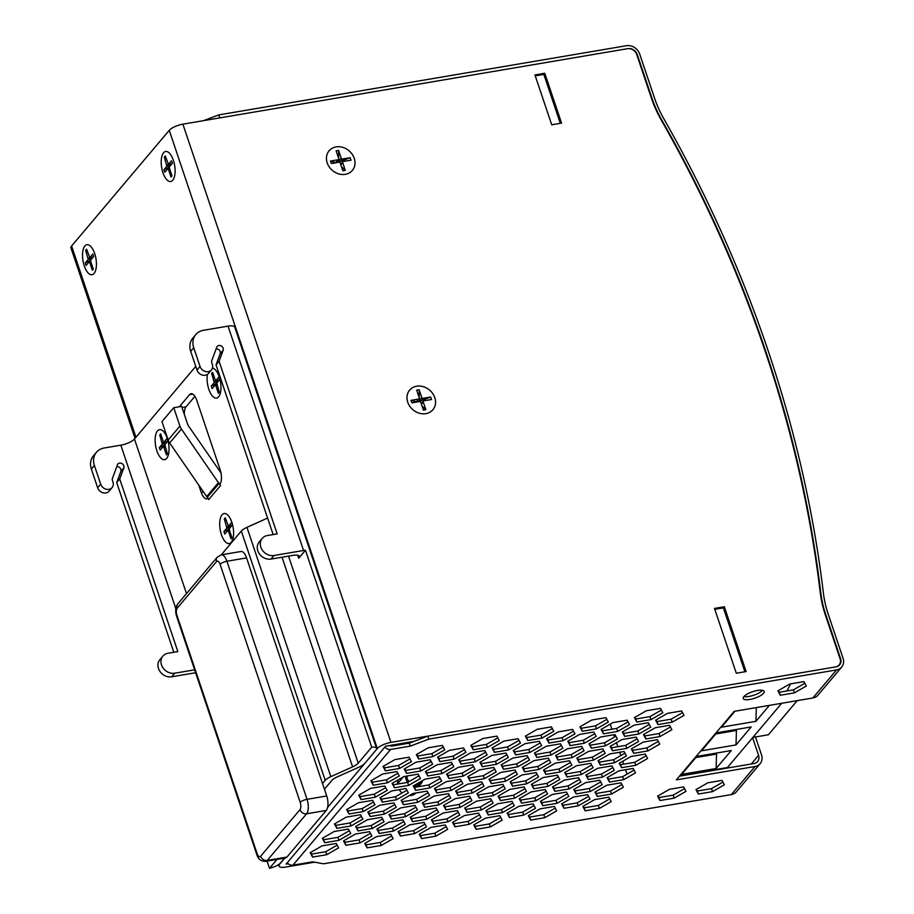 <?xml version="1.0" encoding="UTF-8"?>
<svg xmlns="http://www.w3.org/2000/svg" width="914" height="914" viewBox="0 0 914 914"><rect width="100%" height="100%" fill="white"/><g stroke="black" fill="none" stroke-linecap="round" stroke-linejoin="round"><path stroke-width="1.37" d="M415.927 792.986A11.059 9.368 -139.8 0 1 409.335 795.591M402.126 792.941A11.059 9.368 -139.8 0 1 399.178 789.673M397.419 784.109A11.059 9.368 -139.8 0 1 398.424 779.722M163.537 152.775A15.218 6.569 80.4 0 1 169.021 152.798A15.218 6.569 80.4 0 1 174.631 165.377A15.218 6.569 80.4 0 1 173.5 179.11A15.218 6.569 80.4 0 1 163.309 173.683A15.218 6.569 80.4 0 1 163.537 152.775A15.218 6.569 -99.6 0 0 163.298 173.671A15.218 6.569 -99.6 0 0 173.5 179.121A15.218 6.569 -99.6 0 0 174.631 165.388A15.218 6.569 -99.6 0 0 169.021 152.798A15.218 6.569 -99.6 0 0 163.537 152.775M84.853 246.003A15.218 6.569 80.4 0 1 90.337 246.026A15.218 6.569 80.4 0 1 95.947 258.605A15.218 6.569 80.4 0 1 94.816 272.338A15.218 6.569 80.4 0 1 84.625 266.911A15.218 6.569 80.4 0 1 84.853 246.003A15.218 6.569 -99.6 0 0 84.614 266.899A15.218 6.569 -99.6 0 0 94.816 272.349A15.218 6.569 -99.6 0 0 95.959 258.616A15.218 6.569 -99.6 0 0 90.337 246.026A15.218 6.569 -99.6 0 0 84.853 246.003M434.79 397.636A15.218 12.887 -139.8 0 1 418.498 412.957A15.218 12.887 -139.8 0 1 410.5 389.204A15.218 12.887 -139.8 0 1 434.79 397.636M354.255 158.316A15.218 12.887 -139.8 0 1 337.963 173.637A15.218 12.887 -139.8 0 1 329.965 149.885A15.218 12.887 -139.8 0 1 354.255 158.316M724.322 606.747L746.132 671.562L736.296 673.23L714.485 608.416L724.322 606.747L723.374 607.867L744.876 671.767M627.05 774.135L625.564 769.725M623.691 764.184L622.72 761.282M620.8 755.581L619.681 752.245M617.807 746.704L616.47 742.716M614.551 737.027L613.797 734.765M544.778 73.269L561.562 123.127L551.725 124.795L534.941 74.948L544.778 73.269L543.841 74.4L560.305 123.344M169.25 130.325L377.299 748.555A11.059 3.428 -18.6 0 1 390.929 742.396L182.88 124.167A11.059 3.428 161.4 0 0 169.25 130.325L71.6 246.015A11.059 3.428 161.4 0 0 70.949 247.877L135.044 438.32M182.88 124.167L627.998 48.613A7.746 6.558 -139.8 0 1 637.229 54.417L652.048 98.438A113.953 96.53 40.2 0 0 661.565 119.643A1249.084 1058.126 -139.8 0 1 820.772 592.706A113.953 96.53 40.2 0 0 825.776 614.665L840.583 658.686A7.746 6.558 -139.8 0 1 839.623 664.855A7.746 6.558 -139.8 0 1 836.047 666.832L390.929 742.396M377.299 748.555L327.6 807.45M276.988 859.434L269.493 868.3A11.059 3.428 -18.6 0 0 281.078 862.565L284.848 858.097L279.558 863.936M314.599 862.165L285.705 867.066A11.059 3.428 -18.6 0 1 279.01 866.106A11.059 3.428 -18.6 0 1 279.661 864.244M288.264 863.753L286.093 864.118L385.628 746.178L413.905 741.38M203.514 120.659L218.754 114.913L626.49 45.7A11.059 9.368 -139.8 0 1 639.686 54.006L654.504 98.026A110.64 93.719 40.2 0 0 663.747 118.603A1252.409 1060.937 -139.8 0 1 823.377 592.923A110.64 93.719 40.2 0 0 828.233 614.254L843.051 658.274A11.059 9.368 -139.8 0 1 841.668 667.071A11.059 9.368 -139.8 0 1 836.561 669.916L428.826 739.118L410.283 746.121L390.609 749.457A5.53 4.684 -139.8 0 1 384.92 747.024M789.73 684.026L803.932 681.616L806.285 686.026L794.449 692.846L780.248 695.257L777.894 690.847L789.73 684.026M778.34 690.584L779.242 692.264L793.443 689.853L804.823 683.295M780.248 695.257L779.242 692.264M794.449 692.846L793.443 689.853M743.916 696.582A11.059 3.428 161.4 0 0 753.81 695.2A11.059 3.428 161.4 0 0 762.527 690.321M743.882 696.617A11.059 3.428 -18.6 0 1 755.113 690.961A11.059 3.428 -18.6 0 1 764.207 691.418A11.059 3.428 -18.6 0 1 754.815 698.193A11.059 3.428 -18.6 0 1 743.242 698.467A11.059 3.428 -18.6 0 1 743.882 696.617M679.456 776.18L754.027 763.521A7.746 6.558 40.2 0 0 757.603 761.533A7.746 6.558 40.2 0 0 758.563 755.364L752.633 737.724M755.49 736.958L761.522 754.873A11.059 9.368 -139.8 0 1 760.14 763.67A11.059 9.368 -139.8 0 1 755.033 766.503L676.337 779.871L734.171 711.355L812.866 697.988A11.059 9.368 40.2 0 0 817.961 695.154L841.668 667.071M287.282 862.713A5.53 4.684 40.2 0 0 292.96 865.147L312.634 861.811L323.602 863.799L731.337 794.586A11.059 9.368 40.2 0 0 736.433 791.753L760.14 763.67M411.414 761.613L399.578 768.434L385.388 770.845L383.023 766.435L394.859 759.614L409.061 757.203L411.414 761.613M399.281 775.986L387.445 782.807L373.243 785.217L370.89 780.807L382.726 773.987L396.927 771.576L399.281 775.986M387.148 790.37L375.311 797.191L361.11 799.601L358.756 795.191L370.593 788.371L384.794 785.96L387.148 790.37M375.014 804.743L363.178 811.563L348.977 813.974L346.623 809.564L358.459 802.743L372.661 800.333L375.014 804.743M362.881 819.115L351.045 825.948L336.843 828.347L334.49 823.937L346.326 817.116L360.527 814.705L362.881 819.115M350.748 833.499L338.911 840.32L324.71 842.731L322.356 838.321L334.193 831.5L348.394 829.089L350.748 833.499M338.614 847.872L326.778 854.693L312.577 857.104L310.223 852.693L322.059 845.873L336.261 843.462L338.614 847.872M406.581 773.404L404.217 768.994L416.053 762.173L430.254 759.763L432.619 764.173L420.771 770.993L406.581 773.404L405.565 770.411L419.766 768L431.157 761.442M358.037 830.917L355.683 826.507L367.519 819.687L381.721 817.276L384.074 821.686L372.238 828.507L358.037 830.917L357.031 827.924L371.233 825.513L382.612 818.955M416.35 754.621L428.186 747.801L442.387 745.39L444.752 749.8L432.905 756.621L418.715 759.031L416.35 754.621M394.437 787.777L392.083 783.367L403.919 776.546L418.121 774.135L420.474 778.545L408.638 785.377L394.437 787.777L393.431 784.795L407.633 782.384L419.023 775.826M382.303 802.161L379.95 797.751L391.786 790.93L405.987 788.519L408.341 792.929L396.505 799.75L382.303 802.161L381.298 799.167L395.499 796.757L406.89 790.199M370.17 816.533L367.816 812.123L379.653 805.303L393.854 802.892L396.208 807.302L384.371 814.123L370.17 816.533L369.165 813.54L383.366 811.129L394.745 804.571M345.903 845.29L343.55 840.88L355.386 834.059L369.587 831.649L371.941 836.059L360.105 842.879L345.903 845.29L344.898 842.297L359.099 839.886L370.478 833.328M424.107 822.394L426.461 826.804L414.625 833.625L400.423 836.036L398.07 831.626L409.906 824.805L424.107 822.394M448.374 793.638L450.728 798.048L438.891 804.868L424.69 807.279L422.337 802.869L434.173 796.048L448.374 793.638M460.507 779.265L462.861 783.675L451.025 790.496L436.823 792.906L434.47 788.496L446.306 781.676L460.507 779.265M472.641 764.881L474.994 769.291L463.158 776.112L448.968 778.522L446.603 774.112L458.44 767.292L472.641 764.881M499.273 740.546L487.425 747.366L473.235 749.777L470.87 745.367L482.706 738.546L496.908 736.136L499.273 740.546M436.241 808.022L438.594 812.432L426.758 819.252L412.557 821.663L410.203 817.253L422.039 810.432L436.241 808.022M484.774 750.508L487.139 754.918L475.291 761.739L461.102 764.15L458.737 759.74L470.573 752.919L484.774 750.508M364.743 843.439L376.579 836.618L390.781 834.208L393.134 838.618L381.298 845.439L367.097 847.849L364.743 843.439M376.876 829.067L388.713 822.246L402.914 819.835L405.268 824.245L393.431 831.066L379.23 833.477L376.876 829.067M389.01 814.682L400.846 807.862L415.047 805.451L417.401 809.861L405.565 816.693L391.363 819.093L389.01 814.682M401.143 800.31L412.979 793.489L427.181 791.078L429.534 795.488L417.698 802.309L403.497 804.72L401.143 800.31M413.277 785.937L425.113 779.116L439.314 776.706L441.668 781.116L429.831 787.937L415.63 790.347L413.277 785.937M425.41 771.553L437.246 764.732L451.447 762.322L453.801 766.732L441.965 773.552L427.763 775.963L425.41 771.553M439.908 761.591L437.543 757.18L449.38 750.36L463.581 747.949L465.946 752.359L454.098 759.18L439.908 761.591L438.891 758.597L453.093 756.186L454.098 759.18M478.628 813.14L480.981 817.55L469.145 824.371L454.944 826.782L452.59 822.371L464.426 815.551L478.628 813.14M502.894 784.383L505.248 788.793L493.411 795.614L479.21 798.025L476.857 793.615L488.693 786.794L502.894 784.383M515.028 770.011L517.381 774.421L505.545 781.241L491.344 783.652L488.99 779.242L500.826 772.421L515.028 770.011M527.161 755.627L529.526 760.037L517.678 766.857L503.488 769.268L501.123 764.858L512.96 758.037L527.161 755.627M553.793 731.291L541.945 738.112L527.755 740.523L525.39 736.113L537.226 729.281L551.428 726.881L553.793 731.291M490.761 798.767L493.114 803.178L481.278 809.998L467.077 812.409L464.723 807.999L476.56 801.167L490.761 798.767M539.294 741.254L541.659 745.664L529.812 752.485L515.622 754.895L513.257 750.485L525.093 743.665L539.294 741.254M419.263 834.185L431.1 827.364L445.301 824.954L447.654 829.364L435.818 836.184L421.617 838.595L419.263 834.185M431.397 819.812L443.233 812.992L457.434 810.581L459.788 814.991L447.951 821.812L433.75 824.222L431.397 819.812M443.53 805.428L455.366 798.608L469.568 796.197L471.921 800.607L460.085 807.428L445.883 809.838L443.53 805.428M455.663 791.056L467.5 784.235L481.701 781.824L484.054 786.234L472.218 793.055L458.017 795.466L455.663 791.056M467.797 776.683L479.633 769.851L493.834 767.452L496.188 771.862L484.351 778.682L470.15 781.093L467.797 776.683M479.93 762.299L491.766 755.478L505.968 753.067L508.333 757.478L496.485 764.298L482.295 766.709L479.93 762.299M494.428 752.336L492.063 747.926L503.9 741.105L518.101 738.695L520.466 743.105L508.618 749.926L494.428 752.336L493.423 749.343L507.613 746.932L508.618 749.926M533.148 803.886L535.501 808.296L523.665 815.117L509.464 817.527L507.11 813.117L518.946 806.297L533.148 803.886M557.414 775.129L559.768 779.539L547.932 786.36L533.73 788.771L531.377 784.361L543.213 777.54L557.414 775.129M569.548 760.756L571.913 765.167L560.065 771.987L545.875 774.398L543.51 769.988L555.346 763.167L569.548 760.756M581.681 746.372L584.046 750.782L572.198 757.603L558.008 760.014L555.643 755.604L567.48 748.783L581.681 746.372M608.313 722.037L596.476 728.858L582.275 731.269L579.91 726.847L591.758 720.026L605.948 717.627L608.313 722.037M545.281 789.513L547.635 793.923L535.798 800.744L521.597 803.155L519.243 798.733L531.08 791.912L545.281 789.513M593.814 732L596.179 736.41L584.332 743.231L570.142 745.641L567.777 741.231L579.613 734.41L593.814 732M473.783 824.931L485.62 818.11L499.821 815.699L502.174 820.109L490.338 826.93L476.137 829.341L473.783 824.931M485.917 810.558L497.753 803.737L511.954 801.327L514.308 805.737L502.472 812.557L488.27 814.968L485.917 810.558M498.05 796.174L509.886 789.353L524.088 786.943L526.441 791.353L514.605 798.173L500.404 800.584L498.05 796.174M510.183 781.801L522.02 774.981L536.221 772.57L538.575 776.98L526.738 783.801L512.537 786.211L510.183 781.801M522.317 767.429L534.153 760.597L548.354 758.197L550.719 762.607L538.872 769.428L524.682 771.839L522.317 767.429M534.45 753.045L546.286 746.224L560.488 743.813L562.853 748.223L551.005 755.044L536.815 757.455L534.45 753.045M548.948 743.082L546.583 738.672L558.42 731.851L572.621 729.441L574.986 733.851L563.138 740.671L548.948 743.082L547.943 740.089L562.133 737.678L563.138 740.671M587.668 794.632L590.021 799.042L578.185 805.862L563.984 808.273L561.63 803.863L573.466 797.042L587.668 794.632M611.934 765.875L614.288 770.285L602.452 777.106L588.262 779.516L585.897 775.106L597.733 768.286L611.934 765.875M624.068 751.502L626.433 755.912L614.585 762.733L600.395 765.144L598.03 760.734L609.866 753.913L624.068 751.502M636.201 737.118L638.566 741.528L626.718 748.349L612.529 750.76L610.164 746.35L622 739.529L636.201 737.118M662.833 712.783L650.996 719.604L636.795 722.014L634.43 717.593L646.278 710.772L660.468 708.361L662.833 712.783M599.801 780.248L602.155 784.669L590.318 791.49L576.117 793.9L573.764 789.479L585.6 782.658L599.801 780.248M648.334 722.746L650.699 727.156L638.852 733.976L624.662 736.387L622.297 731.977L634.133 725.156L648.334 722.746M528.303 815.676L540.14 808.856L554.341 806.445L556.695 810.855L544.858 817.676L530.657 820.087L528.303 815.676M540.437 801.304L552.273 794.483L566.474 792.072L568.828 796.482L556.992 803.303L542.79 805.714L540.437 801.304M552.57 786.92L564.406 780.099L578.608 777.688L580.961 782.098L569.125 788.919L554.924 791.33L552.57 786.92M564.703 772.547L576.54 765.726L590.741 763.316L593.095 767.726L581.258 774.546L567.057 776.957L564.703 772.547M576.837 758.163L588.673 751.342L602.874 748.943L605.239 753.353L593.392 760.174L579.202 762.584L576.837 758.163M588.97 743.79L600.806 736.97L615.008 734.559L617.373 738.969L605.525 745.79L591.335 748.2L588.97 743.79M603.469 733.828L601.104 729.418L612.94 722.597L627.141 720.186L629.506 724.596L617.658 731.417L603.469 733.828L602.463 730.834L616.653 728.424L617.658 731.417M594.66 799.601L608.861 797.191L611.215 801.601L599.378 808.422L585.177 810.832L582.824 806.422L594.66 799.601M643.193 742.088L657.394 739.677L659.759 744.099L647.912 750.92L633.722 753.33L631.357 748.909L643.193 742.088M631.06 756.472L645.261 754.061L647.626 758.471L635.778 765.292L621.589 767.703L619.224 763.293L631.06 756.472M618.927 770.845L633.128 768.434L635.493 772.844L623.645 779.665L609.455 782.076L607.09 777.665L618.927 770.845M655.338 727.715L669.528 725.305L671.893 729.715L660.045 736.535L645.855 738.946L643.49 734.536L655.338 727.715M606.793 785.229L620.994 782.818L623.348 787.228L611.512 794.049L597.31 796.46L594.957 792.05L606.793 785.229M657.989 724.574L655.624 720.163L667.471 713.343L681.661 710.932L684.026 715.342L672.19 722.163L657.989 724.574L656.983 721.58L671.173 719.169L682.564 712.612M686.014 791.318L674.166 798.139L659.977 800.55L657.612 796.128L669.448 789.308L683.649 786.897L686.014 791.318M698.33 794.038L695.977 789.616L707.813 782.795L722.014 780.385L724.368 784.806L712.532 791.627L698.33 794.038L697.325 791.044L711.526 788.633L722.917 782.076M218.754 114.913L219.76 117.906L627.495 48.693A7.746 6.558 -139.8 0 1 636.738 54.497L651.545 98.529A113.953 96.53 40.2 0 0 661.073 119.723A1249.084 1058.126 -139.8 0 1 820.281 592.786A113.953 96.53 40.2 0 0 825.273 614.745L840.092 658.777A7.746 6.558 -139.8 0 1 839.132 664.935A7.746 6.558 -139.8 0 1 835.556 666.923L427.821 736.136L428.826 739.118M711.526 788.633L712.532 791.627M696.434 789.365L697.325 791.044M658.069 795.877L658.971 797.556L673.161 795.146L684.552 788.588M673.161 795.146L674.166 798.139M658.971 797.556L659.977 800.55M671.173 719.169L672.19 722.163M656.081 719.901L656.983 721.58M595.414 791.787L596.305 793.466L610.506 791.056L611.512 794.049M596.305 793.466L597.31 796.46M610.506 791.056L621.897 784.498M643.947 734.273L644.85 735.953L659.04 733.542L660.045 736.535M644.85 735.953L645.855 738.946M659.04 733.542L670.43 726.984M607.547 777.403L608.438 779.094L622.64 776.683L623.645 779.665M608.438 779.094L609.455 782.076M622.64 776.683L634.03 770.114M619.681 763.03L620.572 764.71L634.773 762.299L635.778 765.292M620.572 764.71L621.589 767.703M634.773 762.299L646.164 755.741M631.814 748.657L632.716 750.337L646.906 747.926L647.912 750.92M632.716 750.337L633.722 753.33M646.906 747.926L658.297 741.368M583.281 806.159L584.172 807.839L598.373 805.428L599.378 808.422M584.172 807.839L585.177 810.832M598.373 805.428L609.764 798.87M601.561 729.155L602.463 730.834M616.653 728.424L628.044 721.866M589.427 743.528L590.33 745.207L604.52 742.796L615.91 736.238M604.52 742.796L605.525 745.79M590.33 745.207L591.335 748.2M577.294 757.912L578.185 759.591L592.386 757.18L603.777 750.623M592.386 757.18L593.392 760.174M578.185 759.591L579.202 762.584M565.16 772.284L566.052 773.964L580.253 771.553L591.644 764.995M580.253 771.553L581.258 774.546M566.052 773.964L567.057 776.957M553.027 786.657L553.918 788.348L568.12 785.937L579.51 779.368M568.12 785.937L569.125 788.919M553.918 788.348L554.924 791.33M540.894 801.041L541.785 802.721L555.986 800.31L567.377 793.752M555.986 800.31L556.992 803.303M541.785 802.721L542.79 805.714M528.749 815.414L529.652 817.093L543.853 814.682L555.232 808.125M543.853 814.682L544.858 817.676M529.652 817.093L530.657 820.087M622.754 731.714L623.656 733.394L637.846 730.983L649.237 724.425M637.846 730.983L638.852 733.976M623.656 733.394L624.662 736.387M574.221 789.228L575.112 790.907L589.313 788.496L600.704 781.938M589.313 788.496L590.318 791.49M575.112 790.907L576.117 793.9M634.887 717.341L635.79 719.021L649.98 716.61L661.37 710.052M649.98 716.61L650.996 719.604M635.79 719.021L636.795 722.014M610.621 746.087L611.523 747.778L625.713 745.367L637.104 738.798M625.713 745.367L626.718 748.349M611.523 747.778L612.529 750.76M598.487 760.471L599.378 762.15L613.58 759.74L624.97 753.182M613.58 759.74L614.585 762.733M599.378 762.15L600.395 765.144M586.354 774.844L587.245 776.523L601.446 774.112L612.837 767.554M601.446 774.112L602.452 777.106M587.245 776.523L588.262 779.516M562.087 803.6L562.978 805.28L577.18 802.869L588.57 796.311M577.18 802.869L578.185 805.862M562.978 805.28L563.984 808.273M547.04 738.409L547.943 740.089M562.133 737.678L573.524 731.12M534.907 752.782L535.798 754.461L550 752.051L561.39 745.493M550 752.051L551.005 755.044M535.798 754.461L536.815 757.455M522.774 767.166L523.665 768.845L537.866 766.435L549.257 759.877M537.866 766.435L538.872 769.428M523.665 768.845L524.682 771.839M510.64 781.539L511.532 783.218L525.733 780.807L537.124 774.249M525.733 780.807L526.738 783.801M511.532 783.218L512.537 786.211M498.507 795.911L499.398 797.602L513.599 795.191L524.99 788.622M513.599 795.191L514.605 798.173M499.398 797.602L500.404 800.584M486.362 810.295L487.265 811.975L501.466 809.564L512.845 803.006M501.466 809.564L502.472 812.557M487.265 811.975L488.27 814.968M474.229 824.668L475.131 826.347L489.333 823.937L500.712 817.379M489.333 823.937L490.338 826.93M475.131 826.347L476.137 829.341M568.234 740.968L569.136 742.648L583.326 740.237L594.717 733.679M583.326 740.237L584.332 743.231M569.136 742.648L570.142 745.641M519.7 798.482L520.592 800.161L534.793 797.751L546.184 791.193M534.793 797.751L535.798 800.744M520.592 800.161L521.597 803.155M580.367 726.596L581.27 728.275L595.46 725.865L606.85 719.307M595.46 725.865L596.476 728.858M581.27 728.275L582.275 731.269M556.1 755.341L556.992 757.032L571.193 754.621L582.584 748.052M571.193 754.621L572.198 757.603M556.992 757.032L558.008 760.014M543.967 769.725L544.858 771.405L559.06 768.994L570.45 762.436M559.06 768.994L560.065 771.987M544.858 771.405L545.875 774.398M531.834 784.098L532.725 785.777L546.926 783.367L558.317 776.809M546.926 783.367L547.932 786.36M532.725 785.777L533.73 788.771M507.567 812.854L508.458 814.534L522.659 812.123L534.039 805.565M522.659 812.123L523.665 815.117M508.458 814.534L509.464 817.527M492.52 747.663L493.423 749.343M507.613 746.932L519.003 740.374M480.387 762.036L481.278 763.716L495.479 761.305L506.87 754.747M495.479 761.305L496.485 764.298M481.278 763.716L482.295 766.709M468.254 776.42L469.145 778.1L483.346 775.689L494.737 769.131M483.346 775.689L484.351 778.682M469.145 778.1L470.15 781.093M456.12 790.793L457.011 792.472L471.213 790.062L482.603 783.504M471.213 790.062L472.218 793.055M457.011 792.472L458.017 795.466M443.987 805.165L444.878 806.856L459.079 804.446L470.459 797.876M459.079 804.446L460.085 807.428M444.878 806.856L445.883 809.838M431.842 819.55L432.745 821.229L446.946 818.818L458.325 812.26M446.946 818.818L447.951 821.812M432.745 821.229L433.75 824.222M419.709 833.922L420.611 835.602L434.813 833.191L446.192 826.633M434.813 833.191L435.818 836.184M420.611 835.602L421.617 838.595M513.714 750.223L514.616 751.902L528.806 749.491L540.197 742.933M528.806 749.491L529.812 752.485M514.616 751.902L515.622 754.895M465.18 807.736L466.071 809.416L480.273 807.005L491.663 800.447M480.273 807.005L481.278 809.998M466.071 809.416L467.077 812.409M525.847 735.85L526.75 737.529L540.939 735.119L552.33 728.561M540.939 735.119L541.945 738.112M526.75 737.529L527.755 740.523M501.58 764.595L502.472 766.286L516.673 763.876L528.063 757.306M516.673 763.876L517.678 766.857M502.472 766.286L503.488 769.268M489.447 778.979L490.338 780.659L504.539 778.248L515.93 771.69M504.539 778.248L505.545 781.241M490.338 780.659L491.344 783.652M477.314 793.352L478.205 795.031L492.406 792.621L503.797 786.063M492.406 792.621L493.411 795.614M478.205 795.031L479.21 798.025M453.036 822.109L453.938 823.788L468.139 821.378L479.519 814.82M468.139 821.378L469.145 824.371M453.938 823.788L454.944 826.782M438 756.918L438.891 758.597M453.093 756.186L464.483 749.629M425.867 771.29L426.758 772.97L440.959 770.559L452.35 764.001M440.959 770.559L441.965 773.552M426.758 772.97L427.763 775.963M413.734 785.674L414.625 787.354L428.826 784.943L440.217 778.385M428.826 784.943L429.831 787.937M414.625 787.354L415.63 790.347M401.6 800.047L402.491 801.727L416.693 799.316L428.083 792.758M416.693 799.316L417.698 802.309M402.491 801.727L403.497 804.72M389.455 814.42L390.358 816.111L404.559 813.7L415.939 807.142M404.559 813.7L405.565 816.693M390.358 816.111L391.363 819.093M377.322 828.804L378.225 830.483L392.426 828.073L403.805 821.515M392.426 828.073L393.431 831.066M378.225 830.483L379.23 833.477M365.189 843.176L366.091 844.856L380.293 842.445L391.672 835.887M380.293 842.445L381.298 845.439M366.091 844.856L367.097 847.849M459.194 759.477L460.085 761.156L474.286 758.746L485.677 752.188M474.286 758.746L475.291 761.739M460.085 761.156L461.102 764.15M410.649 816.99L411.551 818.67L425.753 816.259L437.132 809.701M425.753 816.259L426.758 819.252M411.551 818.67L412.557 821.663M471.327 745.104L472.23 746.784L486.419 744.373L497.81 737.815M486.419 744.373L487.425 747.366M472.23 746.784L473.235 749.777M447.06 773.85L447.951 775.54L462.153 773.13L473.543 766.56M462.153 773.13L463.158 776.112M447.951 775.54L448.968 778.522M434.927 788.234L435.818 789.913L450.019 787.502L461.41 780.944M450.019 787.502L451.025 790.496M435.818 789.913L436.823 792.906M422.794 802.606L423.685 804.286L437.886 801.875L449.277 795.317M437.886 801.875L438.891 804.868M423.685 804.286L424.69 807.279M398.515 831.363L399.418 833.042L413.619 830.632L424.999 824.074M413.619 830.632L414.625 833.625M399.418 833.042L400.423 836.036M359.099 839.886L360.105 842.879M343.995 840.617L344.898 842.297M383.366 811.129L384.371 814.123M368.262 811.861L369.165 813.54M395.499 796.757L396.505 799.75M380.407 797.488L381.298 799.167M407.633 782.384L408.638 785.377M392.54 783.104L393.431 784.795M416.807 754.358L417.698 756.038L431.899 753.627L443.29 747.069M431.899 753.627L432.905 756.621M417.698 756.038L418.715 759.031M371.233 825.513L372.238 828.507M356.129 826.245L357.031 827.924M419.766 768L420.771 770.993M404.673 768.731L405.565 770.411M310.669 852.431L311.571 854.11L325.772 851.699L337.152 845.142M325.772 851.699L326.778 854.693M311.571 854.11L312.577 857.104M322.802 838.058L323.705 839.738L337.906 837.327L349.285 830.769M337.906 837.327L338.911 840.32M323.705 839.738L324.71 842.731M334.935 823.685L335.838 825.365L350.039 822.954L361.418 816.396M350.039 822.954L351.045 825.948M335.838 825.365L336.843 828.347M347.069 809.301L347.971 810.981L362.173 808.57L373.552 802.012M362.173 808.57L363.178 811.563M347.971 810.981L348.977 813.974M359.213 794.929L360.105 796.608L374.306 794.197L385.697 787.639M374.306 794.197L375.311 797.191M360.105 796.608L361.11 799.601M371.347 780.545L372.238 782.224L386.439 779.813L397.83 773.255M386.439 779.813L387.445 782.807M372.238 782.224L373.243 785.217M383.48 766.172L384.371 767.851L398.573 765.441L409.963 758.883M398.573 765.441L399.578 768.434M384.371 767.851L385.388 770.845M389.41 745.538A5.53 4.684 40.2 0 0 392.552 745.973L409.278 743.128L427.821 736.136M409.278 743.128L410.283 746.121M610.221 724.162L611.934 729.223M714.782 609.33L723.374 607.867M535.25 75.851L543.841 74.4M716.747 732.799L701.586 750.771L736.01 744.921L751.182 726.95L716.747 732.799M715.765 733.976L736.444 730.457L736.01 744.921M679.936 775.609L727.453 767.543L781.687 703.289M716.108 768.514L731.269 750.543L696.845 756.381L681.673 774.352L716.108 768.514L716.542 754.05L695.851 757.557M734.97 711.218L721.489 727.178L755.924 721.34L769.394 705.368M756.335 707.585L755.924 721.34M736.444 730.457L736.124 729.509M716.542 754.05L716.222 753.09M786.943 690.95L790.599 683.878M752.896 737.404L768.411 734.765L797.214 700.65M179.361 406.741L189.552 394.665A11.059 4.776 80.4 0 1 191.06 393.728A11.059 4.776 80.4 0 1 196.704 400.138L220.194 469.945A11.059 4.776 80.4 0 1 219.943 484.169L220.445 485.665A5.53 4.684 40.2 0 0 219.063 483.403A5.53 4.684 -139.8 0 1 218.435 482.638L181.418 429.043A11.059 9.368 -139.8 0 1 179.921 426.073L173.729 407.701L181.6 406.364L187.37 423.49A11.059 9.368 40.2 0 0 188.867 426.461L220.994 472.961M173.729 407.701L161.972 421.628L168.165 440A11.059 9.368 40.2 0 0 169.661 442.97L206.678 496.565A5.53 4.684 40.2 0 0 207.307 497.342A5.53 4.684 -139.8 0 1 208.689 499.604L220.445 485.665M208.026 498.244A11.059 4.776 80.4 0 1 206.872 498.816A11.059 4.776 80.4 0 1 201.229 492.406L198.784 485.14M194.899 396.31L186.045 406.81A11.059 4.776 -99.6 0 0 184.365 414.568M221.439 534.713A15.218 6.569 80.4 0 1 220.491 517.884A15.218 6.569 80.4 0 1 227.517 514.845A15.218 6.569 80.4 0 1 233.127 527.435A15.218 6.569 80.4 0 1 231.996 541.179A15.218 6.569 80.4 0 1 221.439 534.713M212.436 368.091A15.218 6.569 80.4 0 1 214.904 369.393A15.218 6.569 80.4 0 1 220.514 381.983A15.218 6.569 80.4 0 1 219.371 395.728A15.218 6.569 80.4 0 1 208.826 389.261A15.218 6.569 80.4 0 1 207.421 374.374M156.877 450.819A15.218 6.569 80.4 0 1 155.928 433.99A15.218 6.569 80.4 0 1 162.955 430.951A15.218 6.569 80.4 0 1 168.564 443.541A15.218 6.569 80.4 0 1 167.422 457.274A15.218 6.569 80.4 0 1 156.877 450.819M265.745 861.342A11.059 4.776 -99.6 0 0 267.254 860.405A5.53 4.684 -139.8 0 1 260.661 856.247A5.53 2.388 80.4 0 1 257.085 853.516A5.53 1.714 -18.6 0 0 256.754 854.441C258.148 859.183 261.141 861.479 265.745 861.342L285.419 857.995A11.059 4.776 -99.6 0 0 286.927 857.058L326.264 810.444A11.059 4.776 -99.6 0 0 326.709 795.98L322.516 783.515L325.201 780.339A11.059 3.428 -18.6 0 1 330.834 776.637L352.587 766.869A11.059 3.428 161.4 0 0 358.219 763.167L371.724 747.172A11.059 3.428 -18.6 0 1 376.534 748.383A11.059 3.428 -18.6 0 1 375.883 750.245L364.823 763.339A11.059 3.428 -18.6 0 1 359.179 767.04L337.437 776.809A11.059 3.428 161.4 0 0 331.793 780.51L324.436 789.228M257.085 853.516L176.962 615.442A5.53 2.388 80.4 0 1 177.179 608.21L216.527 561.596A5.53 2.388 80.4 0 1 220.103 564.338A5.53 1.714 -18.6 0 1 226.912 561.253A11.059 4.776 -99.6 0 0 221.268 554.844L240.942 551.496A11.059 4.776 80.4 0 1 246.586 557.917L322.516 783.515M376.534 748.383L234.749 327.086A11.059 3.428 161.4 0 0 228.054 326.127L203.468 330.297A16.601 14.053 40.2 0 0 195.813 334.547A16.601 14.053 40.2 0 0 193.745 347.766L200.029 366.457A6.912 5.861 40.2 0 0 205.239 371.438A6.912 5.861 40.2 0 0 211.465 369.873A6.912 5.861 40.2 0 0 212.334 364.366L211.785 362.732A3.599 3.05 -139.8 0 1 211.774 360.653L216.812 347.034A3.599 3.05 -139.8 0 1 223.21 350.108L219.086 361.27L277.171 533.879L267.334 535.547A11.059 9.368 40.2 0 0 262.238 538.38A11.059 9.368 40.2 0 0 262.352 550.159A11.059 9.368 40.2 0 0 274.051 555.495L303.562 550.479A11.059 3.428 -18.6 0 1 305.447 550.239L371.724 747.172M305.447 550.239L298.707 558.237A11.059 3.428 161.4 0 0 299.346 556.375A11.059 3.428 161.4 0 0 292.663 555.415L271.012 559.082A11.059 9.368 -139.8 0 1 259.325 553.747A11.059 9.368 -139.8 0 1 259.21 541.979L262.238 538.38M195.767 366.377L134.461 439.006A11.059 3.428 -18.6 0 1 120.842 445.175L104.116 448.009A16.601 14.053 40.2 0 0 96.461 452.27A16.601 14.053 40.2 0 0 94.393 465.477L100.689 484.169A6.912 5.861 40.2 0 0 105.887 489.15A6.912 5.861 40.2 0 0 112.114 487.585A6.912 5.861 40.2 0 0 112.982 482.078L112.433 480.444A3.599 3.05 -139.8 0 1 112.422 478.365L117.46 464.746A3.599 3.05 -139.8 0 1 123.87 467.819L119.734 478.982L177.83 651.591L167.993 653.259A11.059 9.368 40.2 0 0 162.886 656.092A11.059 9.368 40.2 0 0 163 667.871A11.059 9.368 40.2 0 0 174.7 673.207L194.625 669.825M269.493 868.3L267.082 861.114M195.607 672.738L171.672 676.794A11.059 9.368 -139.8 0 1 159.973 671.47A11.059 9.368 -139.8 0 1 159.859 659.691L162.886 656.092M173.809 652.276L116.706 482.581L120.831 471.418A3.599 3.05 40.2 0 0 116.775 466.608M112.114 487.585L109.086 491.184A6.912 5.861 -139.8 0 1 102.859 492.737A6.912 5.861 -139.8 0 1 97.649 487.768L91.354 469.065A16.601 14.053 -139.8 0 1 93.434 455.858L96.461 452.27M273.16 534.564L216.058 364.869L220.183 353.707A3.599 3.05 40.2 0 0 216.127 348.897M211.465 369.873L208.438 373.472A6.912 5.861 -139.8 0 1 202.2 375.026A6.912 5.861 -139.8 0 1 197.001 370.056L190.706 351.353A16.601 14.053 -139.8 0 1 192.785 338.146L195.813 334.547M216.058 364.869L219.086 361.27M116.706 482.581L119.734 478.982M330.834 776.637L246.94 527.355A11.059 3.428 161.4 0 0 241.307 531.045L325.201 780.339M246.94 527.355L267.608 518.067M216.527 561.596A5.53 4.684 -139.8 0 1 217.212 557.197L221.268 554.844L241.307 531.045M420.589 401.235L423.056 398.31A1.108 0.937 -139.8 0 1 421.742 397.476L419.275 400.401L419.572 401.326L430.677 397.019L431.522 399.509L423.902 400.8A1.108 0.937 -139.8 0 0 423.388 401.086L421.217 403.657M421.388 404.171L423.251 401.966L425.844 409.689L423.388 410.112L420.794 402.377A1.108 0.937 -139.8 0 0 419.469 401.554L411.848 402.846L411.003 400.355L418.635 399.064A1.108 0.937 -139.8 0 0 419.275 397.898L416.681 390.164L419.138 389.752L421.742 397.476M419.138 389.752L419.24 397.773M419.252 398.607L419.275 400.401M416.647 386.222A15.218 12.887 40.2 0 0 411.86 408.775A15.218 12.887 40.2 0 0 435.281 404.799A15.218 12.887 40.2 0 0 416.647 386.222M423.056 398.31L430.677 397.019M423.251 401.966A1.108 0.937 -139.8 0 1 423.388 401.086M422.028 406.067L425.844 409.689M416.533 401.84L411.003 400.355M340.054 161.915L342.522 158.99A1.108 0.937 -139.8 0 1 341.196 158.168L338.728 161.081L339.037 162.007L350.142 157.699L350.987 160.19L343.356 161.481A1.108 0.937 -139.8 0 0 342.853 161.767L340.682 164.337M340.853 164.851L342.716 162.646L345.309 170.381L342.853 170.792L340.248 163.069A1.108 0.937 -139.8 0 0 338.934 162.235L331.314 163.537L330.468 161.035L338.089 159.744A1.108 0.937 -139.8 0 0 338.74 158.579L336.135 150.856L338.603 150.433L341.196 158.168M338.603 150.433L338.706 158.465M338.717 159.299L338.728 161.081M336.112 146.903A15.218 12.887 40.2 0 0 331.314 169.456A15.218 12.887 40.2 0 0 354.746 165.48A15.218 12.887 40.2 0 0 336.112 146.903M342.522 158.99L350.142 157.699M342.716 162.646A1.108 0.937 -139.8 0 1 342.853 161.767M341.493 166.759L345.309 170.381M336.158 162.715L330.468 161.035M421.343 781.287A7.883 6.672 -139.8 0 1 415.219 784.806M409.004 781.584A7.883 6.672 -139.8 0 1 407.05 776.02M422.405 780.67A8.991 7.62 -139.8 0 1 420.931 783.869A8.991 7.62 -139.8 0 1 413.996 786.166M407.678 782.361A8.991 7.62 -139.8 0 1 405.633 776.26M398.31 783.961A8.991 7.62 -139.8 0 1 399.704 781.139L403.268 776.923M172.026 163.652L168.439 164.326L165.274 155.951L164.326 157.082L166.885 166.257L170.312 165.674M168.587 164.234L171.524 160.75L172.369 163.24L169.433 166.725L169.387 168.165L171.981 175.899L171.032 177.019L168.439 169.296L169.696 169.079M166.885 166.257L163.949 169.73L164.783 172.232L167.719 168.747L168.439 169.296M166.085 158.385L164.326 157.082M163.949 169.73L169.273 167.125M171.032 177.019L171.786 175.294M93.342 256.868L89.755 257.554L86.59 249.179L85.642 250.299L88.201 259.473L91.64 258.891M89.903 257.462L92.851 253.978L93.685 256.468L90.749 259.953L90.703 261.393L93.308 269.127L92.36 270.247L89.755 262.524L91.012 262.307M88.201 259.473L85.265 262.958L86.099 265.448L89.035 261.975L89.755 262.524M87.413 251.601L85.642 250.299M85.265 262.958L90.589 260.353M92.36 270.247L93.102 268.522M219.383 379.996L215.795 380.67L215.224 380.03L212.631 372.306L211.682 373.426L214.242 382.6L217.669 382.018M215.944 380.578L218.88 377.094L219.726 379.596L216.778 383.069L219.337 392.243L218.389 393.374L215.795 385.639L217.041 385.434M214.242 382.6L211.294 386.085L212.139 388.576L215.076 385.091L215.795 385.639M213.442 374.729L211.682 373.426M211.294 386.085L216.629 383.48M218.389 393.374L219.132 391.638M231.996 525.447L228.409 526.121L225.244 517.758L224.296 518.878L226.855 528.052L230.294 527.469M228.557 526.03L231.505 522.545L232.339 525.036L229.403 528.521L229.357 529.971L231.962 537.695L231.013 538.814L228.409 531.091L229.665 530.874M226.855 528.052L223.919 531.537L224.753 534.027L227.689 530.543L228.409 531.091M226.066 520.18L224.296 518.878M223.919 531.537L229.243 528.92M231.013 538.814L231.756 537.089M167.433 441.553L163.846 442.227L163.275 441.588L160.681 433.853L159.733 434.984L162.292 444.158L165.72 443.576M163.994 442.136L166.931 438.651L167.776 441.142L164.828 444.627L167.388 453.801L166.439 454.921L163.846 447.197L165.091 446.98M162.292 444.158L159.344 447.643L160.19 450.134L163.126 446.649L163.846 447.197M161.492 436.286L159.733 434.984M159.344 447.643L164.68 445.027M166.439 454.921L167.182 453.195M135.958 437.246L71.6 246.015M836.561 669.916L812.866 697.988M755.033 766.503L731.337 794.586M292.96 865.147L390.609 749.457M751.297 763.978L758.563 755.364M179.921 426.073L168.165 440M169.661 442.97L181.418 429.043M218.435 482.638L206.678 496.565M219.063 483.403L207.307 497.342M201.229 492.406L203.536 492.018M189.552 394.665L192.785 394.117M181.977 407.495L186.045 406.81M176.962 615.442A5.53 1.714 161.4 0 0 176.642 616.367L256.754 854.441M177.179 608.21A5.53 4.684 -139.8 0 1 177.876 603.811C175.488 606.976 175.077 611.158 176.642 616.367M286.927 857.058L267.254 860.405L306.59 813.791A5.53 4.684 -139.8 0 1 299.998 809.633L260.661 856.247M326.264 810.444L306.59 813.791A11.059 4.776 -99.6 0 0 307.035 799.327A5.53 1.714 161.4 0 0 300.215 802.401A5.53 2.388 80.4 0 1 299.998 809.633M326.709 795.98L307.035 799.327L226.912 561.253L246.586 557.917M220.103 564.338L300.215 802.401M228.054 326.127L303.562 550.479M297.713 555.289L298.707 558.237M186.49 593.597L134.461 439.006M358.219 763.167L288.538 556.112M120.842 445.175L175.854 608.667M274.051 555.495L271.012 559.082M200.029 366.457L197.001 370.056M100.689 484.169L97.649 487.768M220.183 353.707L223.21 350.108M120.831 471.418L123.87 467.819M174.7 673.207L171.672 676.794M193.745 347.766L190.706 351.353M94.393 465.477L91.354 469.065M282.026 557.22L352.587 766.869M418.635 399.064L416.167 401.977M338.089 159.744L335.632 162.669M169.478 168.45L168.05 168.69M171.741 163.994L166.931 164.806M90.794 261.678L89.366 261.918M93.057 257.211L88.247 258.034M216.835 384.794L215.396 385.045M219.086 380.338L214.276 381.161M229.448 530.246L228.02 530.486M231.71 525.79L226.9 526.601M164.886 446.352L163.446 446.592M167.136 441.896L162.326 442.707M278.519 864.644L279.01 866.106M177.876 603.811L217.212 557.197M419.138 398.778L416.498 401.909M338.603 159.459L335.964 162.589M420.931 783.869L418.555 786.68M171.958 163.732L168.439 164.326M169.456 168.382L167.868 168.656M93.274 256.948L89.755 257.554M90.772 261.61L89.195 261.872M219.314 380.075L215.795 380.67M216.812 384.737L215.224 385M231.928 525.527L228.409 526.121M229.425 530.177L227.849 530.451M167.365 441.633L163.846 442.227M164.863 446.283L163.275 446.558"/></g></svg>
